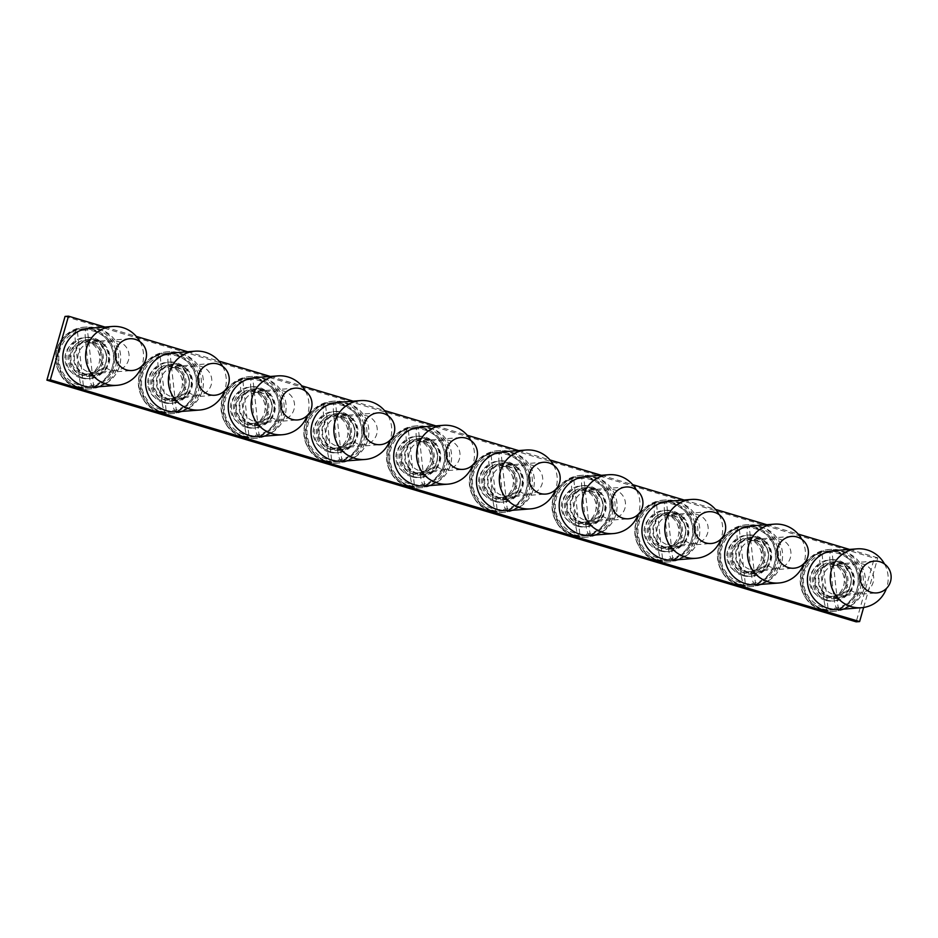 <?xml version="1.0" encoding="UTF-8"?>
<svg xmlns="http://www.w3.org/2000/svg" width="938" height="938" viewBox="0 0 938 938"><rect width="100%" height="100%" fill="white"/><g stroke="black" fill="none" stroke-linecap="round" stroke-linejoin="round"><path stroke-width="0.7" stroke-dasharray="4.69 3.52" d="M86.695 375.376A18.443 18.092 -94.4 0 1 90.306 339.286A18.443 18.092 -94.4 0 1 109.781 356.276A18.443 18.092 -94.4 0 1 86.695 375.376M169.426 400.08A18.443 18.092 -94.4 0 1 173.038 363.991A18.443 18.092 -94.4 0 1 192.513 380.98A18.443 18.092 -94.4 0 1 169.426 400.08M252.17 424.797A18.443 18.092 -94.4 0 1 255.781 388.695A18.443 18.092 -94.4 0 1 275.244 405.697A18.443 18.092 -94.4 0 1 252.17 424.797M334.901 449.501A18.443 18.092 -94.4 0 1 338.512 413.412A18.443 18.092 -94.4 0 1 357.988 430.401A18.443 18.092 -94.4 0 1 334.901 449.501M417.633 474.206A18.443 18.092 -94.4 0 1 421.256 438.116A18.443 18.092 -94.4 0 1 440.719 455.106A18.443 18.092 -94.4 0 1 417.633 474.206M500.376 498.922A18.443 18.092 -94.4 0 1 503.987 462.833A18.443 18.092 -94.4 0 1 523.451 479.822A18.443 18.092 -94.4 0 1 500.376 498.922M583.108 523.627A18.443 18.092 -94.4 0 1 586.719 487.537A18.443 18.092 -94.4 0 1 606.194 504.527A18.443 18.092 -94.4 0 1 583.108 523.627M665.851 548.343A18.443 18.092 -94.4 0 1 669.462 512.254A18.443 18.092 -94.4 0 1 688.926 529.243A18.443 18.092 -94.4 0 1 665.851 548.343M748.583 573.048A18.443 18.092 -94.4 0 1 752.194 536.958A18.443 18.092 -94.4 0 1 771.669 553.948A18.443 18.092 -94.4 0 1 748.583 573.048M831.314 597.764A18.443 18.092 -94.4 0 1 834.937 561.663A18.443 18.092 -94.4 0 1 854.401 578.664A18.443 18.092 -94.4 0 1 831.314 597.764M863.628 607.472L877.769 557.852L874.333 558.122L856.183 621.835M104.927 327.045L136.28 336.414M187.67 351.75L219.023 361.118M270.402 376.466L301.755 385.823M353.134 401.171L384.498 410.539M435.877 425.887L467.23 435.244M518.608 450.592L549.961 459.96M601.352 475.308L632.704 484.665M684.083 500.013L715.436 509.381M766.815 524.717L798.168 534.085M849.558 549.434L877.769 557.852M65.05 316.423L874.333 558.122M83.259 375.634A18.443 18.092 -94.4 0 1 86.882 339.544A18.443 18.092 -94.4 0 1 106.346 356.534A18.443 18.092 -94.4 0 1 83.259 375.634M166.003 400.35A18.443 18.092 -94.4 0 1 169.614 364.261A18.443 18.092 -94.4 0 1 189.077 381.25A18.443 18.092 -94.4 0 1 166.003 400.35M248.734 425.055A18.443 18.092 -94.4 0 1 252.345 388.965A18.443 18.092 -94.4 0 1 271.821 405.955A18.443 18.092 -94.4 0 1 248.734 425.055M331.466 449.771A18.443 18.092 -94.4 0 1 335.089 413.681A18.443 18.092 -94.4 0 1 354.552 430.671A18.443 18.092 -94.4 0 1 331.466 449.771M414.209 474.476A18.443 18.092 -94.4 0 1 417.82 438.386A18.443 18.092 -94.4 0 1 437.296 455.376A18.443 18.092 -94.4 0 1 414.209 474.476M496.941 499.192A18.443 18.092 -94.4 0 1 500.564 463.091A18.443 18.092 -94.4 0 1 520.027 480.092A18.443 18.092 -94.4 0 1 496.941 499.192M579.684 523.896A18.443 18.092 -94.4 0 1 583.295 487.807A18.443 18.092 -94.4 0 1 602.759 504.796A18.443 18.092 -94.4 0 1 579.684 523.896M662.416 548.601A18.443 18.092 -94.4 0 1 666.027 512.511A18.443 18.092 -94.4 0 1 685.502 529.501A18.443 18.092 -94.4 0 1 662.416 548.601M745.147 573.317A18.443 18.092 -94.4 0 1 748.77 537.228A18.443 18.092 -94.4 0 1 768.234 554.217A18.443 18.092 -94.4 0 1 745.147 573.317M827.891 598.022A18.443 18.092 -94.4 0 1 831.502 561.932A18.443 18.092 -94.4 0 1 850.977 578.922A18.443 18.092 -94.4 0 1 827.891 598.022M77.831 387.828A30.989 30.403 -94.4 0 1 56.057 354.857A30.989 30.403 -94.4 0 1 83.904 327.198A30.989 30.403 -94.4 0 1 116.617 355.736A30.989 30.403 -94.4 0 1 88.7 388.989A30.989 30.403 -94.4 0 1 77.831 387.828M80.656 377.92A20.659 20.273 -94.4 0 1 84.701 337.492A20.659 20.273 -94.4 0 1 106.51 356.522A20.659 20.273 -94.4 0 1 80.656 377.92M79.836 387.675A30.989 30.403 -94.4 0 1 58.062 354.705A30.989 30.403 -94.4 0 1 85.909 327.045A30.989 30.403 -94.4 0 1 118.61 355.584A30.989 30.403 -94.4 0 1 90.705 388.836A30.989 30.403 -94.4 0 1 79.836 387.675M82.661 377.768A20.659 20.273 -94.4 0 1 86.706 337.34A20.659 20.273 -94.4 0 1 108.515 356.37A20.659 20.273 -94.4 0 1 82.661 377.768M76.963 366.946A17.705 17.376 85.6 0 0 107.038 366.101A17.705 17.376 85.6 0 0 91.209 339.978A17.705 17.376 85.6 0 0 76.963 366.946M89.45 328.241A29.512 28.949 -94.4 0 1 120.603 355.432A29.512 28.949 -94.4 0 1 94.023 387.101M139.914 341.643A29.512 28.949 -94.4 0 1 141.814 366.078M102.289 363.627A14.762 14.48 -94.4 0 1 113.451 341.186A14.762 14.48 -94.4 0 1 129.034 354.775A14.762 14.48 -94.4 0 1 102.289 363.627M79.988 365.351A14.762 14.48 -94.4 0 1 91.162 342.921A14.762 14.48 -94.4 0 1 106.744 356.51A14.762 14.48 -94.4 0 1 79.988 365.351M93.659 386.491L92.803 386.55C91.303 385.893 90.107 381.942 89.192 374.684L85.487 341.01C84.807 333.74 85.135 329.672 86.448 328.781L87.316 328.722L93.659 386.491A29.512 28.949 -94.4 0 1 83.588 387.605L77.244 329.836A29.512 28.949 -94.4 0 1 87.316 328.722M77.244 329.836L76.295 329.918C45.657 337.188 51.168 387.3 82.661 387.675L83.588 387.605M76.377 329.906C75.063 330.774 74.735 334.854 75.415 342.124L79.12 375.798C80.035 383.056 81.231 387.007 82.72 387.675A29.512 28.949 -94.4 0 1 76.377 329.906M176.391 411.196L175.535 411.266C174.046 410.61 172.838 406.646 171.924 399.389L168.23 365.714C167.55 358.457 167.867 354.376 169.192 353.497L170.048 353.427L176.391 411.196A29.512 28.949 -94.4 0 1 166.319 412.321L159.976 354.541A29.512 28.949 -94.4 0 1 170.048 353.427M159.976 354.541L159.026 354.634C128.389 361.904 133.911 412.005 165.393 412.38L166.319 412.321M159.12 354.611C157.795 355.49 157.478 359.559 158.159 366.84L161.852 400.514C162.766 407.76 163.974 411.723 165.463 412.38A29.512 28.949 -94.4 0 1 159.12 354.611M259.123 435.912L258.267 435.971C256.778 435.314 255.582 431.363 254.655 424.105L250.962 390.431C250.282 383.161 250.61 379.093 251.923 378.202L252.779 378.131L259.123 435.912A29.512 28.949 -94.4 0 1 249.051 437.026L242.708 379.257A29.512 28.949 -94.4 0 1 252.779 378.131M242.708 379.257L241.758 379.339C211.12 386.608 216.643 436.721 248.136 437.096L249.051 437.026M241.852 379.315C240.538 380.195 240.21 384.275 240.89 391.545L244.584 425.219C245.51 432.477 246.706 436.428 248.195 437.096A29.512 28.949 -94.4 0 1 241.852 379.315M341.866 460.617L341.01 460.687C339.521 460.019 338.313 456.067 337.399 448.81L333.694 415.135C333.025 407.878 333.342 403.797 334.667 402.906L335.523 402.848L341.866 460.617A29.512 28.949 -94.4 0 1 331.794 461.731L325.451 403.961A29.512 28.949 -94.4 0 1 335.523 402.848M325.451 403.961L324.501 404.044C293.864 411.313 299.374 461.426 330.868 461.801L331.794 461.731M324.595 404.032C323.27 404.899 322.953 408.98 323.622 416.261L327.327 449.935C328.241 457.181 329.449 461.144 330.938 461.801A29.512 28.949 -94.4 0 1 324.595 404.032M424.597 485.321L423.742 485.392C422.252 484.735 421.045 480.772 420.13 473.526L416.437 439.852C415.757 432.582 416.073 428.502 417.398 427.622L418.254 427.552L424.597 485.321A29.512 28.949 -94.4 0 1 414.526 486.447L408.182 428.678A29.512 28.949 -94.4 0 1 418.254 427.552M408.182 428.678L407.233 428.76C376.595 436.029 382.118 486.13 413.599 486.517L414.526 486.447M407.327 428.736C406.002 429.616 405.685 433.684 406.365 440.966L410.058 474.64C410.973 481.898 412.181 485.849 413.67 486.517A29.512 28.949 -94.4 0 1 407.327 428.736M507.341 510.038L506.473 510.108C504.984 509.44 503.788 505.488 502.874 498.23L499.168 464.556C498.488 457.287 498.817 453.218 500.13 452.327L500.986 452.268L507.341 510.038A29.512 28.949 -94.4 0 1 497.269 511.151L490.914 453.382A29.512 28.949 -94.4 0 1 500.986 452.268M490.914 453.382L489.964 453.464C459.339 460.734 464.849 510.847 496.343 511.222L497.269 511.151M490.058 453.453C488.745 454.32 488.417 458.401 489.097 465.67L492.802 499.356C493.716 506.602 494.912 510.553 496.401 511.222A29.512 28.949 -94.4 0 1 490.058 453.453M590.072 534.742L589.216 534.812C587.727 534.156 586.52 530.193 585.605 522.947L581.912 489.261C581.232 482.003 581.548 477.923 582.873 477.043L583.729 476.973L590.072 534.742A29.512 28.949 -94.4 0 1 580.001 535.868L573.657 478.099A29.512 28.949 -94.4 0 1 583.729 476.973M573.657 478.099L572.708 478.181C542.07 485.45 547.593 535.551 579.074 535.926L580.001 535.868M572.801 478.157C571.476 479.037 571.16 483.105 571.84 490.386L575.533 524.061C576.448 531.307 577.656 535.27 579.145 535.926A29.512 28.949 -94.4 0 1 572.801 478.157M672.804 559.458L671.948 559.517C670.459 558.86 669.263 554.909 668.337 547.651L664.643 513.977C663.963 506.708 664.28 502.639 665.605 501.748L666.461 501.689L672.804 559.458A29.512 28.949 -94.4 0 1 662.732 560.572L656.389 502.803A29.512 28.949 -94.4 0 1 666.461 501.689M656.389 502.803L655.439 502.885C624.802 510.155 630.324 560.267 661.818 560.643L662.732 560.572M655.533 502.874C654.208 503.741 653.892 507.821 654.572 515.091L658.265 548.765C659.18 556.023 660.387 559.974 661.876 560.643A29.512 28.949 -94.4 0 1 655.533 502.874M755.547 584.163L754.691 584.233C753.202 583.577 751.995 579.614 751.08 572.356L747.375 538.682C746.695 531.424 747.023 527.344 748.348 526.464L749.204 526.394L755.547 584.163A29.512 28.949 -94.4 0 1 745.476 585.289L739.132 527.508A29.512 28.949 -94.4 0 1 749.204 526.394M739.132 527.508L738.183 527.602C707.545 534.871 713.056 584.972 744.549 585.347L745.476 585.289M738.276 527.578C736.951 528.457 736.623 532.526 737.303 539.807L741.008 573.481C741.923 580.728 743.119 584.691 744.62 585.347A29.512 28.949 -94.4 0 1 738.276 527.578M838.279 608.879L837.423 608.938C835.934 608.281 834.726 604.33 833.812 597.072L830.118 563.398C829.438 556.128 829.755 552.06 831.08 551.169L831.936 551.098L838.279 608.879A29.512 28.949 -94.4 0 1 828.207 609.993L821.864 552.224A29.512 28.949 -94.4 0 1 831.936 551.098M821.864 552.224L820.914 552.306C790.277 559.576 795.799 609.688 827.281 610.063L828.207 609.993M821.008 552.283C819.683 553.162 819.366 557.242 820.047 564.512L823.74 598.186C824.654 605.444 825.862 609.395 827.351 610.063A29.512 28.949 -94.4 0 1 821.008 552.283M160.574 412.544A30.989 30.403 -94.4 0 1 138.789 379.573A30.989 30.403 -94.4 0 1 166.647 351.902A30.989 30.403 -94.4 0 1 199.348 380.453A30.989 30.403 -94.4 0 1 171.443 413.705A30.989 30.403 -94.4 0 1 160.574 412.544M163.388 402.625A20.659 20.273 -94.4 0 1 167.445 362.209A20.659 20.273 -94.4 0 1 189.242 381.238A20.659 20.273 -94.4 0 1 163.388 402.625M162.567 412.38A30.989 30.403 -94.4 0 1 140.794 379.409A30.989 30.403 -94.4 0 1 168.641 351.75A30.989 30.403 -94.4 0 1 201.353 380.3A30.989 30.403 -94.4 0 1 173.436 413.552A30.989 30.403 -94.4 0 1 162.567 412.38M165.393 402.472A20.659 20.273 -94.4 0 1 169.438 362.056A20.659 20.273 -94.4 0 1 191.246 381.086A20.659 20.273 -94.4 0 1 165.393 402.472M243.305 437.249A30.989 30.403 -94.4 0 1 221.532 404.278A30.989 30.403 -94.4 0 1 249.379 376.619A30.989 30.403 -94.4 0 1 282.092 405.157A30.989 30.403 -94.4 0 1 254.175 438.409A30.989 30.403 -94.4 0 1 243.305 437.249M246.131 427.341A20.659 20.273 -94.4 0 1 250.176 386.913A20.659 20.273 -94.4 0 1 271.985 405.943A20.659 20.273 -94.4 0 1 246.131 427.341M245.31 437.096A30.989 30.403 -94.4 0 1 223.525 404.126A30.989 30.403 -94.4 0 1 251.384 376.466A30.989 30.403 -94.4 0 1 284.085 405.005A30.989 30.403 -94.4 0 1 256.18 438.257A30.989 30.403 -94.4 0 1 245.31 437.096M248.124 427.177A20.659 20.273 -94.4 0 1 252.181 386.761A20.659 20.273 -94.4 0 1 273.978 405.791A20.659 20.273 -94.4 0 1 248.124 427.177M326.037 461.965A30.989 30.403 -94.4 0 1 304.264 428.983A30.989 30.403 -94.4 0 1 332.111 401.323A30.989 30.403 -94.4 0 1 364.823 429.874A30.989 30.403 -94.4 0 1 336.906 463.126A30.989 30.403 -94.4 0 1 326.037 461.965M328.863 452.046A20.659 20.273 -94.4 0 1 332.92 411.63A20.659 20.273 -94.4 0 1 354.716 430.659A20.659 20.273 -94.4 0 1 328.863 452.046M328.042 461.801A30.989 30.403 -94.4 0 1 306.269 428.83A30.989 30.403 -94.4 0 1 334.116 401.171A30.989 30.403 -94.4 0 1 366.828 429.721A30.989 30.403 -94.4 0 1 338.911 462.962A30.989 30.403 -94.4 0 1 328.042 461.801M330.868 451.893A20.659 20.273 -94.4 0 1 334.913 411.465A20.659 20.273 -94.4 0 1 356.721 430.495A20.659 20.273 -94.4 0 1 330.868 451.893M408.78 486.67A30.989 30.403 -94.4 0 1 387.007 453.699A30.989 30.403 -94.4 0 1 414.854 426.04A30.989 30.403 -94.4 0 1 447.555 454.578A30.989 30.403 -94.4 0 1 419.649 487.83A30.989 30.403 -94.4 0 1 408.78 486.67M411.606 476.762A20.659 20.273 -94.4 0 1 415.651 436.334A20.659 20.273 -94.4 0 1 437.46 455.364A20.659 20.273 -94.4 0 1 411.606 476.762M410.774 486.517A30.989 30.403 -94.4 0 1 389 453.546A30.989 30.403 -94.4 0 1 416.847 425.875A30.989 30.403 -94.4 0 1 449.56 454.426A30.989 30.403 -94.4 0 1 421.643 487.678A30.989 30.403 -94.4 0 1 410.774 486.517M413.599 476.598A20.659 20.273 -94.4 0 1 417.656 436.182A20.659 20.273 -94.4 0 1 439.453 455.211A20.659 20.273 -94.4 0 1 413.599 476.598M491.512 511.374A30.989 30.403 -94.4 0 1 469.739 478.403A30.989 30.403 -94.4 0 1 497.586 450.744A30.989 30.403 -94.4 0 1 530.298 479.295A30.989 30.403 -94.4 0 1 502.381 512.547A30.989 30.403 -94.4 0 1 491.512 511.374M494.338 501.467A20.659 20.273 -94.4 0 1 498.383 461.039A20.659 20.273 -94.4 0 1 520.191 480.08A20.659 20.273 -94.4 0 1 494.338 501.467M493.517 511.222A30.989 30.403 -94.4 0 1 471.744 478.251A30.989 30.403 -94.4 0 1 499.591 450.592A30.989 30.403 -94.4 0 1 532.292 479.13A30.989 30.403 -94.4 0 1 504.386 512.383A30.989 30.403 -94.4 0 1 493.517 511.222M496.343 501.314A20.659 20.273 -94.4 0 1 500.388 460.886A20.659 20.273 -94.4 0 1 522.196 479.916A20.659 20.273 -94.4 0 1 496.343 501.314M574.255 536.09A30.989 30.403 -94.4 0 1 552.47 503.12A30.989 30.403 -94.4 0 1 580.317 475.449A30.989 30.403 -94.4 0 1 613.03 503.999A30.989 30.403 -94.4 0 1 585.124 537.251A30.989 30.403 -94.4 0 1 574.255 536.09M577.069 526.171A20.659 20.273 -94.4 0 1 581.126 485.755A20.659 20.273 -94.4 0 1 602.923 504.785A20.659 20.273 -94.4 0 1 577.069 526.171M576.249 535.938A30.989 30.403 -94.4 0 1 554.475 502.956A30.989 30.403 -94.4 0 1 582.322 475.296A30.989 30.403 -94.4 0 1 615.035 503.847A30.989 30.403 -94.4 0 1 587.118 537.099A30.989 30.403 -94.4 0 1 576.249 535.938M579.074 526.019A20.659 20.273 -94.4 0 1 583.119 485.603A20.659 20.273 -94.4 0 1 604.928 504.632A20.659 20.273 -94.4 0 1 579.074 526.019M656.987 560.795A30.989 30.403 -94.4 0 1 635.214 527.824A30.989 30.403 -94.4 0 1 663.06 500.165A30.989 30.403 -94.4 0 1 695.762 528.715A30.989 30.403 -94.4 0 1 667.856 561.956A30.989 30.403 -94.4 0 1 656.987 560.795M659.813 550.887A20.659 20.273 -94.4 0 1 663.858 510.46A20.659 20.273 -94.4 0 1 685.666 529.489A20.659 20.273 -94.4 0 1 659.813 550.887M658.992 560.643A30.989 30.403 -94.4 0 1 637.207 527.672A30.989 30.403 -94.4 0 1 665.054 500.013A30.989 30.403 -94.4 0 1 697.766 528.551A30.989 30.403 -94.4 0 1 669.861 561.803A30.989 30.403 -94.4 0 1 658.992 560.643M661.806 550.735A20.659 20.273 -94.4 0 1 665.863 510.307A20.659 20.273 -94.4 0 1 687.66 529.337A20.659 20.273 -94.4 0 1 661.806 550.735M739.719 585.511A30.989 30.403 -94.4 0 1 717.945 552.541A30.989 30.403 -94.4 0 1 745.792 524.87A30.989 30.403 -94.4 0 1 778.505 553.42A30.989 30.403 -94.4 0 1 750.588 586.672A30.989 30.403 -94.4 0 1 739.719 585.511M742.544 575.592A20.659 20.273 -94.4 0 1 746.589 535.176A20.659 20.273 -94.4 0 1 768.398 554.206A20.659 20.273 -94.4 0 1 742.544 575.592M741.724 585.347A30.989 30.403 -94.4 0 1 719.95 552.376A30.989 30.403 -94.4 0 1 747.797 524.717A30.989 30.403 -94.4 0 1 780.498 553.268A30.989 30.403 -94.4 0 1 752.593 586.52A30.989 30.403 -94.4 0 1 741.724 585.347M744.549 575.44A20.659 20.273 -94.4 0 1 748.594 535.023A20.659 20.273 -94.4 0 1 770.403 554.053A20.659 20.273 -94.4 0 1 744.549 575.44M822.462 610.216A30.989 30.403 -94.4 0 1 800.677 577.245A30.989 30.403 -94.4 0 1 828.535 549.586A30.989 30.403 -94.4 0 1 861.236 578.125A30.989 30.403 -94.4 0 1 833.331 611.377A30.989 30.403 -94.4 0 1 822.462 610.216M825.288 600.308A20.659 20.273 -94.4 0 1 829.333 559.88A20.659 20.273 -94.4 0 1 851.141 578.91A20.659 20.273 -94.4 0 1 825.288 600.308M824.455 610.063A30.989 30.403 -94.4 0 1 802.682 577.093A30.989 30.403 -94.4 0 1 830.529 549.434A30.989 30.403 -94.4 0 1 863.241 577.972A30.989 30.403 -94.4 0 1 835.324 611.224A30.989 30.403 -94.4 0 1 824.455 610.063M827.281 600.156A20.659 20.273 -94.4 0 1 831.326 559.728A20.659 20.273 -94.4 0 1 853.134 578.758A20.659 20.273 -94.4 0 1 827.281 600.156M159.695 391.65A17.705 17.376 85.6 0 0 189.769 390.818A17.705 17.376 85.6 0 0 173.94 364.683A17.705 17.376 85.6 0 0 159.695 391.65M172.182 352.958A29.512 28.949 -94.4 0 1 203.335 380.148A29.512 28.949 -94.4 0 1 176.754 411.805M222.646 366.359A29.512 28.949 -94.4 0 1 224.545 390.783M185.021 388.332A14.762 14.48 -94.4 0 1 196.194 365.89A14.762 14.48 -94.4 0 1 211.765 379.491A14.762 14.48 -94.4 0 1 185.021 388.332M162.731 390.067A14.762 14.48 -94.4 0 1 173.905 367.626A14.762 14.48 -94.4 0 1 189.476 381.215A14.762 14.48 -94.4 0 1 162.731 390.067M242.426 416.366A17.705 17.376 85.6 0 0 272.512 415.522A17.705 17.376 85.6 0 0 256.684 389.387A17.705 17.376 85.6 0 0 242.426 416.366M254.925 377.662A29.512 28.949 -94.4 0 1 286.078 404.853A29.512 28.949 -94.4 0 1 259.486 436.522M305.389 391.064A29.512 28.949 -94.4 0 1 307.277 415.487M267.752 413.048A14.762 14.48 -94.4 0 1 278.926 390.607A14.762 14.48 -94.4 0 1 294.509 404.196A14.762 14.48 -94.4 0 1 267.752 413.048M245.463 414.772A14.762 14.48 -94.4 0 1 256.637 392.33A14.762 14.48 -94.4 0 1 272.208 405.931A14.762 14.48 -94.4 0 1 245.463 414.772M325.169 441.071A17.705 17.376 85.6 0 0 355.244 440.239A17.705 17.376 85.6 0 0 339.415 414.104A17.705 17.376 85.6 0 0 325.169 441.071M337.657 402.379A29.512 28.949 -94.4 0 1 368.81 429.557A29.512 28.949 -94.4 0 1 342.229 461.226M388.121 415.78A29.512 28.949 -94.4 0 1 390.02 440.203M350.495 437.753A14.762 14.48 -94.4 0 1 361.669 415.311A14.762 14.48 -94.4 0 1 377.24 428.912A14.762 14.48 -94.4 0 1 350.495 437.753M328.206 439.488A14.762 14.48 -94.4 0 1 339.368 417.047A14.762 14.48 -94.4 0 1 354.951 430.636A14.762 14.48 -94.4 0 1 328.206 439.488M407.901 465.787A17.705 17.376 85.6 0 0 437.987 464.943A17.705 17.376 85.6 0 0 422.147 438.808A17.705 17.376 85.6 0 0 407.901 465.787M420.4 427.083A29.512 28.949 -94.4 0 1 451.541 454.273A29.512 28.949 -94.4 0 1 424.961 485.943M470.853 440.485A29.512 28.949 -94.4 0 1 472.752 464.908M433.227 462.457A14.762 14.48 -94.4 0 1 444.401 440.028A14.762 14.48 -94.4 0 1 459.972 453.617A14.762 14.48 -94.4 0 1 433.227 462.457M410.938 464.193A14.762 14.48 -94.4 0 1 422.112 441.751A14.762 14.48 -94.4 0 1 437.683 455.352A14.762 14.48 -94.4 0 1 410.938 464.193M490.644 490.492A17.705 17.376 85.6 0 0 520.719 489.648A17.705 17.376 85.6 0 0 504.89 463.524A17.705 17.376 85.6 0 0 490.644 490.492M503.131 451.799A29.512 28.949 -94.4 0 1 534.285 478.978A29.512 28.949 -94.4 0 1 507.704 510.647M553.596 465.201A29.512 28.949 -94.4 0 1 555.484 489.624M515.97 487.174A14.762 14.48 -94.4 0 1 527.133 464.732A14.762 14.48 -94.4 0 1 542.715 478.321A14.762 14.48 -94.4 0 1 515.97 487.174M493.669 488.897A14.762 14.48 -94.4 0 1 504.843 466.467A14.762 14.48 -94.4 0 1 520.414 480.057A14.762 14.48 -94.4 0 1 493.669 488.897M573.376 515.197A17.705 17.376 85.6 0 0 603.451 514.364A17.705 17.376 85.6 0 0 587.622 488.229A17.705 17.376 85.6 0 0 573.376 515.197M585.863 476.504A29.512 28.949 -94.4 0 1 617.016 503.694A29.512 28.949 -94.4 0 1 590.436 535.364M636.327 489.906A29.512 28.949 -94.4 0 1 638.227 514.329M598.702 511.878A14.762 14.48 -94.4 0 1 609.876 489.448A14.762 14.48 -94.4 0 1 625.447 503.038A14.762 14.48 -94.4 0 1 598.702 511.878M576.413 513.614A14.762 14.48 -94.4 0 1 587.575 491.172A14.762 14.48 -94.4 0 1 603.157 504.761A14.762 14.48 -94.4 0 1 576.413 513.614M656.108 539.913A17.705 17.376 85.6 0 0 686.194 539.069A17.705 17.376 85.6 0 0 670.365 512.945A17.705 17.376 85.6 0 0 656.108 539.913M668.606 501.209A29.512 28.949 -94.4 0 1 699.748 528.399A29.512 28.949 -94.4 0 1 673.167 560.068M719.071 514.61A29.512 28.949 -94.4 0 1 720.959 539.045M681.434 536.595A14.762 14.48 -94.4 0 1 692.607 514.153A14.762 14.48 -94.4 0 1 708.178 527.742A14.762 14.48 -94.4 0 1 681.434 536.595M659.144 538.318A14.762 14.48 -94.4 0 1 670.318 515.888A14.762 14.48 -94.4 0 1 685.889 529.478A14.762 14.48 -94.4 0 1 659.144 538.318M738.851 564.617A17.705 17.376 85.6 0 0 768.926 563.785A17.705 17.376 85.6 0 0 753.097 537.65A17.705 17.376 85.6 0 0 738.851 564.617M751.338 525.925A29.512 28.949 -94.4 0 1 782.491 553.115A29.512 28.949 -94.4 0 1 755.911 584.773M801.802 539.327A29.512 28.949 -94.4 0 1 803.702 563.75M764.177 561.299A14.762 14.48 -94.4 0 1 775.339 538.858A14.762 14.48 -94.4 0 1 790.922 552.459A14.762 14.48 -94.4 0 1 764.177 561.299M741.876 563.034A14.762 14.48 -94.4 0 1 753.05 540.593A14.762 14.48 -94.4 0 1 768.632 554.182A14.762 14.48 -94.4 0 1 741.876 563.034M821.582 589.334A17.705 17.376 85.6 0 0 851.657 588.489A17.705 17.376 85.6 0 0 835.828 562.354A17.705 17.376 85.6 0 0 821.582 589.334M834.07 550.629A29.512 28.949 -94.4 0 1 865.223 577.82A29.512 28.949 -94.4 0 1 838.642 609.489M884.534 564.031A29.512 28.949 -94.4 0 1 886.433 588.454M846.908 586.016A14.762 14.48 -94.4 0 1 858.082 563.574A14.762 14.48 -94.4 0 1 873.653 577.163A14.762 14.48 -94.4 0 1 846.908 586.016M824.619 587.739A14.762 14.48 -94.4 0 1 835.793 565.297A14.762 14.48 -94.4 0 1 851.364 578.898A14.762 14.48 -94.4 0 1 824.619 587.739M85.487 341.01A17.705 17.376 -94.4 0 1 89.192 374.684M86.448 328.781A29.512 28.949 -94.4 0 1 92.803 386.55M84.854 342.229A15.934 15.629 -94.4 0 1 102.183 356.862A15.934 15.629 -94.4 0 1 87.82 373.969A15.934 15.629 -94.4 0 1 71.03 359.535A15.934 15.629 -94.4 0 1 84.854 342.229M84.408 340.787A17.412 17.083 -94.4 0 1 101.961 365.117A17.412 17.083 -94.4 0 1 72.554 368.388A17.412 17.083 -94.4 0 1 84.408 340.787M83.248 330.223A28.034 27.507 -94.4 0 1 111.505 369.396A28.034 27.507 -94.4 0 1 64.159 374.661A28.034 27.507 -94.4 0 1 83.248 330.223M82.802 328.781A29.512 28.949 -94.4 0 1 114.882 355.877A29.512 28.949 -94.4 0 1 88.301 387.546A29.512 28.949 -94.4 0 1 57.195 360.837A29.512 28.949 -94.4 0 1 82.802 328.781M79.12 375.798A17.705 17.376 -94.4 0 1 75.415 342.124M168.23 365.714A17.705 17.376 -94.4 0 1 171.924 399.389M169.192 353.497A29.512 28.949 -94.4 0 1 175.535 411.266M167.585 366.934A15.934 15.629 -94.4 0 1 184.915 381.567A15.934 15.629 -94.4 0 1 170.564 398.673A15.934 15.629 -94.4 0 1 153.762 384.252A15.934 15.629 -94.4 0 1 167.585 366.934M167.14 365.492A17.412 17.083 -94.4 0 1 184.692 389.821A17.412 17.083 -94.4 0 1 155.286 393.092A17.412 17.083 -94.4 0 1 167.14 365.492M165.979 354.927A28.034 27.507 -94.4 0 1 194.248 394.112A28.034 27.507 -94.4 0 1 146.891 399.365A28.034 27.507 -94.4 0 1 165.979 354.927M165.534 353.485A29.512 28.949 -94.4 0 1 197.625 380.582A29.512 28.949 -94.4 0 1 171.044 412.251A29.512 28.949 -94.4 0 1 139.926 385.541A29.512 28.949 -94.4 0 1 165.534 353.485M161.852 400.514A17.705 17.376 -94.4 0 1 158.159 366.84M250.962 390.431A17.705 17.376 -94.4 0 1 254.655 424.105M251.923 378.202A29.512 28.949 -94.4 0 1 258.267 435.971M250.317 391.65A15.934 15.629 -94.4 0 1 267.647 406.283A15.934 15.629 -94.4 0 1 253.295 423.378A15.934 15.629 -94.4 0 1 236.493 408.956A15.934 15.629 -94.4 0 1 250.317 391.65M249.871 390.208A17.412 17.083 -94.4 0 1 267.436 414.537A17.412 17.083 -94.4 0 1 238.018 417.797A17.412 17.083 -94.4 0 1 249.871 390.208M248.711 379.644A28.034 27.507 -94.4 0 1 276.98 418.817A28.034 27.507 -94.4 0 1 229.634 424.082A28.034 27.507 -94.4 0 1 248.711 379.644M248.265 378.202A29.512 28.949 -94.4 0 1 280.356 405.298A29.512 28.949 -94.4 0 1 253.776 436.967A29.512 28.949 -94.4 0 1 222.669 410.258A29.512 28.949 -94.4 0 1 248.265 378.202M244.584 425.219A17.705 17.376 -94.4 0 1 240.89 391.545M333.694 415.135A17.705 17.376 -94.4 0 1 337.399 448.81M334.667 402.906A29.512 28.949 -94.4 0 1 341.01 460.687M333.06 416.355A15.934 15.629 -94.4 0 1 350.39 430.988A15.934 15.629 -94.4 0 1 336.027 448.094A15.934 15.629 -94.4 0 1 319.237 433.673A15.934 15.629 -94.4 0 1 333.06 416.355M332.615 414.913A17.412 17.083 -94.4 0 1 350.167 439.242A17.412 17.083 -94.4 0 1 320.761 442.513A17.412 17.083 -94.4 0 1 332.615 414.913M331.454 404.348A28.034 27.507 -94.4 0 1 359.723 443.533A28.034 27.507 -94.4 0 1 312.366 448.786A28.034 27.507 -94.4 0 1 331.454 404.348M331.008 402.906A29.512 28.949 -94.4 0 1 363.088 430.003A29.512 28.949 -94.4 0 1 336.508 461.672A29.512 28.949 -94.4 0 1 305.401 434.962A29.512 28.949 -94.4 0 1 331.008 402.906M327.327 449.935A17.705 17.376 -94.4 0 1 323.622 416.261M416.437 439.852A17.705 17.376 -94.4 0 1 420.13 473.526M417.398 427.622A29.512 28.949 -94.4 0 1 423.742 485.392M415.792 441.071A15.934 15.629 -94.4 0 1 433.122 455.704A15.934 15.629 -94.4 0 1 418.77 472.799A15.934 15.629 -94.4 0 1 401.968 458.377A15.934 15.629 -94.4 0 1 415.792 441.071M415.346 439.629A17.412 17.083 -94.4 0 1 432.899 463.958A17.412 17.083 -94.4 0 1 403.492 467.218A17.412 17.083 -94.4 0 1 415.346 439.629M414.186 429.065A28.034 27.507 -94.4 0 1 442.455 468.238A28.034 27.507 -94.4 0 1 395.109 473.502A28.034 27.507 -94.4 0 1 414.186 429.065M413.74 427.622A29.512 28.949 -94.4 0 1 445.831 454.719A29.512 28.949 -94.4 0 1 419.251 486.388A29.512 28.949 -94.4 0 1 388.133 459.679A29.512 28.949 -94.4 0 1 413.74 427.622M410.058 474.64A17.705 17.376 -94.4 0 1 406.365 440.966M499.168 464.556A17.705 17.376 -94.4 0 1 502.874 498.23M500.13 452.327A29.512 28.949 -94.4 0 1 506.473 510.108M498.535 465.776A15.934 15.629 -94.4 0 1 515.853 480.408A15.934 15.629 -94.4 0 1 501.502 497.515A15.934 15.629 -94.4 0 1 484.7 483.093A15.934 15.629 -94.4 0 1 498.535 465.776M498.09 464.333A17.412 17.083 -94.4 0 1 515.642 488.663A17.412 17.083 -94.4 0 1 486.236 491.934A17.412 17.083 -94.4 0 1 498.09 464.333M496.929 453.769A28.034 27.507 -94.4 0 1 525.186 492.954A28.034 27.507 -94.4 0 1 477.841 498.207A28.034 27.507 -94.4 0 1 496.929 453.769M496.483 452.327A29.512 28.949 -94.4 0 1 528.563 479.424A29.512 28.949 -94.4 0 1 501.982 511.093A29.512 28.949 -94.4 0 1 470.876 484.383A29.512 28.949 -94.4 0 1 496.483 452.327M492.802 499.356A17.705 17.376 -94.4 0 1 489.097 465.67M581.912 489.261A17.705 17.376 -94.4 0 1 585.605 522.947M582.873 477.043A29.512 28.949 -94.4 0 1 589.216 534.812M581.267 490.492A15.934 15.629 -94.4 0 1 598.596 505.125A15.934 15.629 -94.4 0 1 584.245 522.22A15.934 15.629 -94.4 0 1 567.443 507.798A15.934 15.629 -94.4 0 1 581.267 490.492M580.821 489.038A17.412 17.083 -94.4 0 1 598.374 513.379A17.412 17.083 -94.4 0 1 568.967 516.639A17.412 17.083 -94.4 0 1 580.821 489.038M579.661 478.486A28.034 27.507 -94.4 0 1 607.93 517.659A28.034 27.507 -94.4 0 1 560.572 522.923A28.034 27.507 -94.4 0 1 579.661 478.486M579.215 477.032A29.512 28.949 -94.4 0 1 611.306 504.14A29.512 28.949 -94.4 0 1 584.714 535.797A29.512 28.949 -94.4 0 1 553.608 509.1A29.512 28.949 -94.4 0 1 579.215 477.032M575.533 524.061A17.705 17.376 -94.4 0 1 571.84 490.386M664.643 513.977A17.705 17.376 -94.4 0 1 668.337 547.651M665.605 501.748A29.512 28.949 -94.4 0 1 671.948 559.517M663.998 515.197A15.934 15.629 -94.4 0 1 681.328 529.829A15.934 15.629 -94.4 0 1 666.977 546.936A15.934 15.629 -94.4 0 1 650.175 532.514A15.934 15.629 -94.4 0 1 663.998 515.197M663.553 513.754A17.412 17.083 -94.4 0 1 681.117 538.084A17.412 17.083 -94.4 0 1 651.699 541.355A17.412 17.083 -94.4 0 1 663.553 513.754M662.392 503.19A28.034 27.507 -94.4 0 1 690.661 542.363A28.034 27.507 -94.4 0 1 643.316 547.628A28.034 27.507 -94.4 0 1 662.392 503.19M661.947 501.748A29.512 28.949 -94.4 0 1 694.038 528.844A29.512 28.949 -94.4 0 1 667.457 560.514A29.512 28.949 -94.4 0 1 636.351 533.804A29.512 28.949 -94.4 0 1 661.947 501.748M658.265 548.765A17.705 17.376 -94.4 0 1 654.572 515.091M747.375 538.682A17.705 17.376 -94.4 0 1 751.08 572.356M748.348 526.464A29.512 28.949 -94.4 0 1 754.691 584.233M746.742 539.913A15.934 15.629 -94.4 0 1 764.071 554.546A15.934 15.629 -94.4 0 1 749.708 571.641A15.934 15.629 -94.4 0 1 732.918 557.219A15.934 15.629 -94.4 0 1 746.742 539.913M746.296 538.459A17.412 17.083 -94.4 0 1 763.849 562.788A17.412 17.083 -94.4 0 1 734.442 566.06A17.412 17.083 -94.4 0 1 746.296 538.459M745.135 527.895A28.034 27.507 -94.4 0 1 773.404 567.08A28.034 27.507 -94.4 0 1 726.047 572.332A28.034 27.507 -94.4 0 1 745.135 527.895M744.69 526.453A29.512 28.949 -94.4 0 1 776.77 553.549A29.512 28.949 -94.4 0 1 750.189 585.218A29.512 28.949 -94.4 0 1 719.083 558.509A29.512 28.949 -94.4 0 1 744.69 526.453M741.008 573.481A17.705 17.376 -94.4 0 1 737.303 539.807M830.118 563.398A17.705 17.376 -94.4 0 1 833.812 597.072M831.08 551.169A29.512 28.949 -94.4 0 1 837.423 608.938M829.473 564.617A15.934 15.629 -94.4 0 1 846.803 579.25A15.934 15.629 -94.4 0 1 832.452 596.345A15.934 15.629 -94.4 0 1 815.65 581.923A15.934 15.629 -94.4 0 1 829.473 564.617M829.028 563.175A17.412 17.083 -94.4 0 1 846.58 587.505A17.412 17.083 -94.4 0 1 817.174 590.764A17.412 17.083 -94.4 0 1 829.028 563.175M827.867 552.611A28.034 27.507 -94.4 0 1 856.136 591.784A28.034 27.507 -94.4 0 1 808.779 597.049A28.034 27.507 -94.4 0 1 827.867 552.611M827.422 551.169A29.512 28.949 -94.4 0 1 859.513 578.265A29.512 28.949 -94.4 0 1 832.932 609.935A29.512 28.949 -94.4 0 1 801.814 583.225A29.512 28.949 -94.4 0 1 827.422 551.169M823.74 598.186A17.705 17.376 -94.4 0 1 820.047 564.512M834.937 561.663L831.502 561.932M837.786 598.456L834.363 598.714M752.194 536.958L748.77 537.228M755.055 573.739L751.619 574.009M669.462 512.254L666.027 512.511M672.312 549.035L668.888 549.305M586.719 487.537L583.295 487.807M589.58 524.319L586.144 524.588M503.987 462.833L500.564 463.091M506.837 499.614L503.413 499.884M421.256 438.116L417.82 438.386M424.105 474.909L420.681 475.167M338.512 413.412L335.089 413.681M341.373 450.193L337.938 450.463M255.781 388.695L252.345 388.965M258.63 425.489L255.206 425.746M173.038 363.991L169.614 364.261M175.898 400.772L172.463 401.042M90.306 339.286L86.882 339.544M93.167 376.068L89.731 376.337M88.7 388.989L90.705 388.836M83.904 327.198L85.909 327.045M87.902 378.694L89.907 378.542M84.701 337.492L86.706 337.34M93.448 372.339L115.737 370.616M91.162 342.921L113.451 341.186M129.655 338.747L85.358 342.182C94.492 342.053 100.085 346.943 102.148 356.874C101.937 366.629 97.165 372.327 87.82 373.969L132.117 370.522M83.165 328.734L83.74 328.687C95.864 326.776 113.111 336.953 114.917 355.877C116.289 373.383 102.031 387.218 88.301 387.546L87.726 387.593M212.387 363.452L168.09 366.887C177.223 366.758 182.816 371.659 184.892 381.578C184.669 391.345 179.897 397.044 170.564 398.673L214.861 395.238M165.897 353.438L166.472 353.403C178.607 351.492 195.843 361.669 197.648 380.594C199.02 398.087 184.763 411.923 171.044 412.251L170.47 412.298M295.13 388.168L250.833 391.603C259.955 391.474 265.56 396.364 267.623 406.295C267.412 416.05 262.64 421.748 253.295 423.378L297.592 419.943M248.64 378.155L249.203 378.108C261.339 376.197 278.574 386.374 280.392 405.298C281.752 422.804 267.506 436.639 253.776 436.967L253.201 437.002M377.862 412.872L333.565 416.308C342.698 416.179 348.291 421.08 350.355 430.999C350.144 440.766 345.372 446.465 336.027 448.094L380.324 444.659M331.372 402.859L331.946 402.824C344.07 400.913 361.318 411.079 363.123 430.014C364.495 447.508 350.237 461.344 336.508 461.672L335.945 461.719M460.593 437.577L416.296 441.024C425.43 440.895 431.034 445.785 433.098 455.704C432.887 465.471 428.103 471.169 418.77 472.799L463.067 469.363M414.104 427.576L414.678 427.529C426.813 425.618 444.049 435.795 445.855 454.719C447.227 472.224 432.981 486.06 419.251 486.388L418.676 486.423M543.337 462.293L499.039 465.729C508.161 465.6 513.766 470.501 515.83 480.42C515.619 490.187 510.847 495.885 501.502 497.515L545.799 494.068M496.847 452.28L497.41 452.233C509.545 450.322 526.781 460.499 528.598 479.435C529.958 496.929 515.712 510.764 501.982 511.093L501.408 511.14M626.068 486.998L581.771 490.445C590.905 490.304 596.498 495.205 598.561 505.125C598.35 514.892 593.578 520.59 584.245 522.22L628.542 518.784M579.578 476.996L580.153 476.95C592.288 475.038 609.524 485.216 611.33 504.14C612.702 521.634 598.444 535.481 584.714 535.797L584.151 535.844M708.811 511.714L664.514 515.15C673.636 515.021 679.241 519.91 681.305 529.841C681.094 539.596 676.31 545.295 666.977 546.936L711.274 543.489M662.31 501.701L662.885 501.654C675.02 499.743 692.256 509.92 694.061 528.856C695.433 546.35 681.187 560.185 667.457 560.514L666.883 560.561M791.543 536.419L747.246 539.854C756.38 539.725 761.973 544.626 764.036 554.546C763.825 564.313 759.053 570.011 749.708 571.641L794.005 568.205M745.053 526.417L745.628 526.37C757.752 524.459 774.999 534.637 776.805 553.561C778.177 571.054 763.919 584.89 750.189 585.218L749.614 585.265M874.275 561.135L829.978 564.57C839.111 564.442 844.704 569.331 846.78 579.262C846.568 589.017 841.785 594.715 832.452 596.345L876.749 592.91M827.785 551.122L828.36 551.075C840.495 549.164 857.731 559.341 859.536 578.265C860.908 595.771 846.651 609.606 832.932 609.935L832.358 609.97M171.443 413.705L173.436 413.552M166.647 351.902L168.641 351.75M170.634 403.399L172.639 403.246M167.445 362.209L169.438 362.056M254.175 438.409L256.18 438.257M249.379 376.619L251.384 376.466M253.377 428.115L255.371 427.963M250.176 386.913L252.181 386.761M336.906 463.126L338.911 462.962M332.111 401.323L334.116 401.171M336.109 452.82L338.114 452.667M332.92 411.63L334.913 411.465M419.649 487.83L421.643 487.678M414.854 426.04L416.847 425.875M418.852 477.536L420.845 477.372M415.651 436.334L417.656 436.182M502.381 512.547L504.386 512.383M497.586 450.744L499.591 450.592M501.584 502.24L503.589 502.088M498.383 461.039L500.388 460.886M585.124 537.251L587.118 537.099M580.317 475.449L582.322 475.296M584.315 526.957L586.32 526.793M581.126 485.755L583.119 485.603M667.856 561.956L669.861 561.803M663.06 500.165L665.054 500.013M667.059 551.661L669.052 551.509M663.858 510.46L665.863 510.307M750.588 586.672L752.593 586.52M745.792 524.87L747.797 524.717M749.79 576.366L751.795 576.213M746.589 535.176L748.594 535.023M833.331 611.377L835.324 611.224M828.535 549.586L830.529 549.434M832.534 601.082L834.527 600.93M829.333 559.88L831.326 559.728M176.18 397.055L198.481 395.32M173.905 367.626L196.194 365.89M258.923 421.76L281.212 420.036M256.637 392.33L278.926 390.607M341.655 446.476L363.944 444.741M339.368 417.047L361.669 415.311M424.398 471.181L446.687 469.446M422.112 441.751L444.401 440.028M507.13 495.885L529.419 494.162M504.843 466.467L527.133 464.732M589.861 520.602L612.151 518.866M587.575 491.172L609.876 489.448M672.605 545.306L694.894 543.583M670.318 515.888L692.607 514.153M755.336 570.023L777.625 568.287M753.05 540.593L775.339 538.858M838.068 594.727L860.369 593.004M835.793 565.297L858.082 563.574"/><path stroke-width="1.41" d="M46.9 380.148L50.324 379.878L68.486 316.165L65.05 316.423L46.9 380.148L856.183 621.835L859.618 621.577L863.628 607.472M50.324 379.878L859.618 621.577M68.486 316.165L104.927 327.045M136.28 336.414L187.67 351.75M219.023 361.118L270.402 376.466M301.755 385.823L353.134 401.171M384.498 410.539L435.877 425.887M467.23 435.244L518.608 450.592M549.961 459.96L601.352 475.308M632.704 484.665L684.083 500.013M715.436 509.381L766.815 524.717M798.168 534.085L849.558 549.434M141.814 366.078A29.512 28.949 -94.4 0 1 116.887 385.33L94.023 387.101A29.512 28.949 -94.4 0 1 67.102 373.125A29.512 28.949 -94.4 0 1 89.45 328.241L112.314 326.471A29.512 28.949 -94.4 0 1 139.914 341.643M116.887 385.33A29.512 28.949 -94.4 0 1 89.966 371.354A29.512 28.949 -94.4 0 1 112.314 326.471M129.151 338.794A15.934 15.629 -94.4 0 1 146.48 353.427A15.934 15.629 -94.4 0 1 132.117 370.522A15.934 15.629 -94.4 0 1 115.327 356.1A15.934 15.629 -94.4 0 1 129.151 338.794M211.882 363.498A15.934 15.629 -94.4 0 1 229.212 378.131A15.934 15.629 -94.4 0 1 214.861 395.238A15.934 15.629 -94.4 0 1 198.059 380.816A15.934 15.629 -94.4 0 1 211.882 363.498M294.614 388.215A15.934 15.629 -94.4 0 1 311.944 402.848A15.934 15.629 -94.4 0 1 297.592 419.943A15.934 15.629 -94.4 0 1 280.79 405.521A15.934 15.629 -94.4 0 1 294.614 388.215M377.357 412.919A15.934 15.629 -94.4 0 1 394.687 427.552A15.934 15.629 -94.4 0 1 380.324 444.659A15.934 15.629 -94.4 0 1 363.534 430.237A15.934 15.629 -94.4 0 1 377.357 412.919M460.089 437.636A15.934 15.629 -94.4 0 1 477.419 452.268A15.934 15.629 -94.4 0 1 463.067 469.363A15.934 15.629 -94.4 0 1 446.265 454.942A15.934 15.629 -94.4 0 1 460.089 437.636M542.832 462.34A15.934 15.629 -94.4 0 1 560.15 476.973A15.934 15.629 -94.4 0 1 545.799 494.068A15.934 15.629 -94.4 0 1 528.997 479.646A15.934 15.629 -94.4 0 1 542.832 462.34M625.564 487.045A15.934 15.629 -94.4 0 1 642.893 501.678A15.934 15.629 -94.4 0 1 628.542 518.784A15.934 15.629 -94.4 0 1 611.74 504.363A15.934 15.629 -94.4 0 1 625.564 487.045M708.296 511.761A15.934 15.629 -94.4 0 1 725.625 526.394A15.934 15.629 -94.4 0 1 711.274 543.489A15.934 15.629 -94.4 0 1 694.472 529.067A15.934 15.629 -94.4 0 1 708.296 511.761M791.039 536.466A15.934 15.629 -94.4 0 1 808.368 551.098A15.934 15.629 -94.4 0 1 794.005 568.205A15.934 15.629 -94.4 0 1 777.215 553.783A15.934 15.629 -94.4 0 1 791.039 536.466M873.77 561.182A15.934 15.629 -94.4 0 1 891.1 575.815A15.934 15.629 -94.4 0 1 876.749 592.91A15.934 15.629 -94.4 0 1 859.947 578.488A15.934 15.629 -94.4 0 1 873.77 561.182M224.545 390.783A29.512 28.949 -94.4 0 1 199.618 410.035L176.754 411.805A29.512 28.949 -94.4 0 1 149.846 397.829A29.512 28.949 -94.4 0 1 172.182 352.958L195.045 351.187A29.512 28.949 -94.4 0 1 222.646 366.359M199.618 410.035A29.512 28.949 -94.4 0 1 172.709 396.059A29.512 28.949 -94.4 0 1 195.045 351.187M307.277 415.487A29.512 28.949 -94.4 0 1 282.35 434.74L259.486 436.522A29.512 28.949 -94.4 0 1 232.577 422.546A29.512 28.949 -94.4 0 1 254.925 377.662L277.789 375.892A29.512 28.949 -94.4 0 1 305.389 391.064M282.35 434.74A29.512 28.949 -94.4 0 1 255.441 420.763A29.512 28.949 -94.4 0 1 277.789 375.892M390.02 440.203A29.512 28.949 -94.4 0 1 365.093 459.456L342.229 461.226A29.512 28.949 -94.4 0 1 315.32 447.25A29.512 28.949 -94.4 0 1 337.657 402.379L360.52 400.596A29.512 28.949 -94.4 0 1 388.121 415.78M365.093 459.456A29.512 28.949 -94.4 0 1 338.184 445.48A29.512 28.949 -94.4 0 1 360.52 400.596M472.752 464.908A29.512 28.949 -94.4 0 1 447.825 484.16L424.961 485.943A29.512 28.949 -94.4 0 1 398.052 471.966A29.512 28.949 -94.4 0 1 420.4 427.083L443.252 425.313A29.512 28.949 -94.4 0 1 470.853 440.485M447.825 484.16A29.512 28.949 -94.4 0 1 420.916 470.184A29.512 28.949 -94.4 0 1 443.252 425.313M555.484 489.624A29.512 28.949 -94.4 0 1 530.556 508.877L507.704 510.647A29.512 28.949 -94.4 0 1 480.784 496.671A29.512 28.949 -94.4 0 1 503.131 451.799L525.995 450.017A29.512 28.949 -94.4 0 1 553.596 465.201M530.556 508.877A29.512 28.949 -94.4 0 1 503.647 494.901A29.512 28.949 -94.4 0 1 525.995 450.017M638.227 514.329A29.512 28.949 -94.4 0 1 613.3 533.581L590.436 535.364A29.512 28.949 -94.4 0 1 563.527 521.387A29.512 28.949 -94.4 0 1 585.863 476.504L608.727 474.734A29.512 28.949 -94.4 0 1 636.327 489.906M613.3 533.581A29.512 28.949 -94.4 0 1 586.391 519.605A29.512 28.949 -94.4 0 1 608.727 474.734M720.959 539.045A29.512 28.949 -94.4 0 1 696.031 558.298L673.167 560.068A29.512 28.949 -94.4 0 1 646.259 546.092A29.512 28.949 -94.4 0 1 668.606 501.209L691.47 499.438A29.512 28.949 -94.4 0 1 719.071 514.61M696.031 558.298A29.512 28.949 -94.4 0 1 669.122 544.321A29.512 28.949 -94.4 0 1 691.47 499.438M803.702 563.75A29.512 28.949 -94.4 0 1 778.775 583.002L755.911 584.773A29.512 28.949 -94.4 0 1 729.002 570.796A29.512 28.949 -94.4 0 1 751.338 525.925L774.202 524.154A29.512 28.949 -94.4 0 1 801.802 539.327M778.775 583.002A29.512 28.949 -94.4 0 1 751.854 569.026A29.512 28.949 -94.4 0 1 774.202 524.154M886.433 588.454A29.512 28.949 -94.4 0 1 861.506 607.718L838.642 609.489A29.512 28.949 -94.4 0 1 811.733 595.513A29.512 28.949 -94.4 0 1 834.07 550.629L856.933 548.859A29.512 28.949 -94.4 0 1 884.534 564.031M861.506 607.718A29.512 28.949 -94.4 0 1 834.597 593.731A29.512 28.949 -94.4 0 1 856.933 548.859"/></g></svg>

